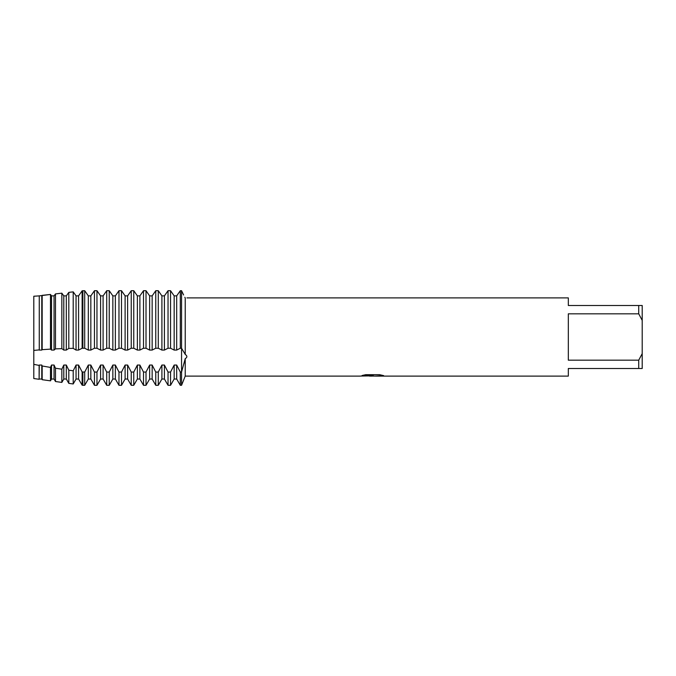 <?xml version="1.0" encoding="UTF-8"?>
<svg xmlns="http://www.w3.org/2000/svg" width="676" height="676" viewBox="0 0 676 676"><rect width="100%" height="100%" fill="white"/><g stroke="black" fill="none" stroke-linecap="round" stroke-linejoin="round"><path stroke-width="1.01" d="M362.218 375.467L373.304 375.51L359.919 376.11L185.224 376.11L181.557 385.295L181.557 348.241L185.224 354.393C187.404 355.931 187.404 357.35 185.224 358.643L181.557 372.053L180.298 372.053L176.681 365.048L174.163 365.048L174.163 379.025L170.546 385.295L170.546 372.053L168.037 372.053L164.412 365.048L161.902 365.048L161.902 379.025L158.285 385.295L158.285 372.053L155.767 372.053L152.151 365.048L149.641 365.048L149.641 379.025L146.016 385.295L146.016 372.053L143.506 372.053L139.89 365.048L137.372 365.048L137.372 379.025L133.755 385.295L133.755 372.053L131.245 372.053L127.62 365.048L125.111 365.048L125.111 379.025L121.494 385.295L121.494 372.053L118.976 372.053L115.359 365.048L112.85 365.048L112.85 379.025L109.233 385.295L109.233 372.053L106.715 372.053L103.098 365.048L100.589 365.048L100.589 379.025L96.964 385.295L96.964 372.053L94.454 372.053L90.837 365.048L88.319 365.048L88.319 379.025L84.703 385.295L84.703 372.053L82.134 371.961L78.568 365.048L76.058 365.048L76.058 379.025L73.202 383.968L73.202 370.794L68.808 370.195L66.307 365.048L63.797 365.048L63.797 379.025L61.846 382.405L61.846 369.197L55.491 368.226L54.046 365.048L51.528 365.048L51.528 379.025L50.48 380.841L50.48 367.423L42.165 365.978L41.777 365.048L39.267 365.048L39.123 379.278L33.8 378.543L33.8 296.24L39.267 295.877L39.267 350.075L39.267 295.877L50.48 294.457L42.165 295.353L42.165 349.669L50.48 349.129L50.48 294.457L51.528 295.877L54.046 295.877L55.491 293.899L55.491 348.875L54.046 350.075L54.046 295.877M372.324 376.067L369.324 376.067M371.893 376.11L370.228 376.11M638.727 360.173L568.322 360.173L568.322 313.825L638.727 313.825L642.2 320.356L642.2 353.649L638.727 360.173L638.727 368.505L568.322 368.505L568.322 376.11L375.628 376.11L383.402 375.552M638.727 313.825L638.727 305.493L568.322 305.493L568.322 297.888L186.906 297.888M185.224 297.964C187.396 297.871 187.396 297.871 185.224 297.964L185.224 354.393M185.224 376.11L185.224 358.643L184.582 362.784M373.304 375.51L362.049 375.51L365.716 374.69L379.599 374.69L383.63 375.611L375.493 376.093M360.088 376.067L372.442 375.856M371.851 376.067L375.493 376.067M181.574 290.739L183.61 294.981M184.835 297.279L185.131 297.795M82.861 290.705L82.861 348.241L84.703 348.241L88.319 350.075L90.837 350.075L94.454 348.241L96.964 348.241L100.58 350.075L103.098 350.075L106.715 348.241L109.233 348.241L112.85 350.075L115.359 350.075L118.976 348.241L121.494 348.241L125.111 350.075L127.62 350.075L131.245 348.241L133.755 348.241L137.372 350.075L139.89 350.075L143.506 348.241L146.016 348.241L149.641 350.075L152.151 350.075L155.767 348.241L158.285 348.241L161.902 350.075L164.412 350.075L168.037 348.241L170.546 348.241L174.163 350.075L176.681 350.075L180.298 348.241L181.557 348.241L181.557 290.705C186.415 300.474 186.415 300.474 181.557 290.705L180.298 290.705L176.681 295.877L174.163 295.877L170.546 290.705L168.037 290.705L164.412 295.877L161.902 295.877L158.285 290.705L155.767 290.705L152.151 295.877L149.641 295.877L146.016 290.705L143.506 290.705L139.89 295.877L137.372 295.877L133.755 290.705L131.245 290.705L127.62 295.877L125.111 295.877L121.494 290.705L118.976 290.705L115.359 295.877L112.85 295.877L109.233 290.705L106.715 290.705L103.098 295.877L100.589 295.877L96.964 290.705L94.454 290.705L90.837 295.877L88.319 295.877L84.703 290.705L82.134 290.798L78.568 295.877L76.058 295.877L73.202 291.863L68.808 292.378L66.307 295.877L63.797 295.877L61.846 293.181L55.491 293.899M642.2 320.356L642.2 305.493L638.727 305.493M638.727 368.505L642.2 368.505L642.2 353.649M170.546 348.241L170.546 290.705M174.163 350.075L174.163 295.877M170.546 385.295L168.037 385.295L168.037 372.053M176.681 350.075L176.681 295.877L180.298 290.705L180.298 348.241M164.412 350.075L164.412 295.877L168.037 290.705L168.037 348.241M161.902 350.075L161.902 295.877M181.557 290.705L181.557 385.295L180.298 385.295L180.298 372.053M158.285 348.241L158.285 290.705M158.285 385.295L155.767 385.295L155.767 372.053M152.151 350.075L152.151 295.877L155.767 290.705L155.767 348.241M149.641 350.075L149.641 295.877M146.016 348.241L146.016 290.705M146.016 385.295L143.506 385.295L143.506 372.053M139.89 350.075L139.89 295.877L143.506 290.705L143.506 348.241M137.372 350.075L137.372 295.877M133.755 348.241L133.755 290.705M133.755 385.295L131.245 385.295L131.245 372.053M127.62 350.075L127.62 295.877L131.245 290.705L131.245 348.241M125.111 350.075L125.111 295.877M121.494 348.241L121.494 290.705M121.494 385.295L118.976 385.295L118.976 372.053M115.359 350.075L115.359 295.877L118.976 290.705L118.976 348.241M112.85 350.075L112.85 295.877M109.233 348.241L109.233 290.705M109.233 385.295L106.715 385.295L106.715 372.053M103.098 350.075L103.098 295.877L106.715 290.705L106.715 348.241M100.589 350.075L100.589 295.877M96.964 348.241L96.964 290.705M96.964 385.295L94.454 385.295L94.454 372.053M90.837 350.075L90.837 295.877L94.454 290.705L94.454 348.241M88.319 350.075L88.319 295.877M84.703 348.241L84.703 290.705M84.703 385.295L82.861 385.295L82.861 372.053M82.861 385.295L82.134 385.193L82.134 371.961M55.491 348.884L61.846 348.63L63.797 350.075L66.307 350.075L68.808 348.436L73.202 348.343L76.058 350.075L78.568 350.075L78.568 295.877L82.134 290.798L82.134 348.25L82.861 348.25M78.568 350.075L82.134 348.25M76.058 350.075L76.058 295.877M73.202 348.343L73.202 291.863M73.202 383.968L68.808 383.36L68.808 370.195M66.307 350.075L66.307 295.877M68.808 292.378L68.808 348.436M63.797 350.075L63.797 295.877M61.846 348.63L61.846 293.181M61.846 382.405L55.491 381.526L55.491 368.226M50.48 349.129L51.528 350.075L51.528 295.877M51.528 350.075L54.046 350.075M50.48 380.841L42.165 379.701L42.165 365.978M39.267 350.075L41.777 350.075L41.777 295.877M39.123 379.278L39.123 365.412L33.8 364.347L33.8 378.543M174.163 365.048L170.546 372.053M161.902 365.048L158.285 372.053M149.641 365.048L146.016 372.053M137.372 365.048L133.755 372.053M125.111 365.048L121.494 372.053M112.85 365.048L109.233 372.053M100.58 365.048L96.964 372.053M88.319 365.048L84.703 372.053M76.058 365.048L73.202 370.794M63.797 365.048L61.846 369.197M51.528 365.048L50.48 367.423M33.8 296.24L33.8 350.413L39.123 349.915M39.267 379.025L41.777 379.025L41.777 365.048M51.528 379.025L54.046 379.025L54.046 365.048M63.797 379.025L66.307 379.025L66.307 365.048M76.058 379.025L78.568 379.025L78.568 365.048M88.319 379.025L90.837 379.025L90.837 365.048M100.589 379.025L103.098 379.025L103.098 365.048M112.85 379.025L115.359 379.025L115.359 365.048M125.111 379.025L127.62 379.025L127.62 365.048M137.372 379.025L139.89 379.025L139.89 365.048M149.641 379.025L152.151 379.025L152.151 365.048M161.902 379.025L164.412 379.025L164.412 365.048M174.163 379.025L176.681 379.025L176.681 365.048M41.777 379.025L42.165 379.701M54.046 379.025L55.491 381.526M66.307 379.025L68.808 383.36M78.568 379.025L82.134 385.193M90.837 379.025L94.454 385.295M103.098 379.025L106.715 385.295M115.359 379.025L118.976 385.295M127.62 379.025L131.245 385.295M139.89 379.025L143.506 385.295M152.151 379.025L155.767 385.295M176.681 379.025L180.298 385.295M164.412 379.025L168.037 385.295"/></g></svg>
